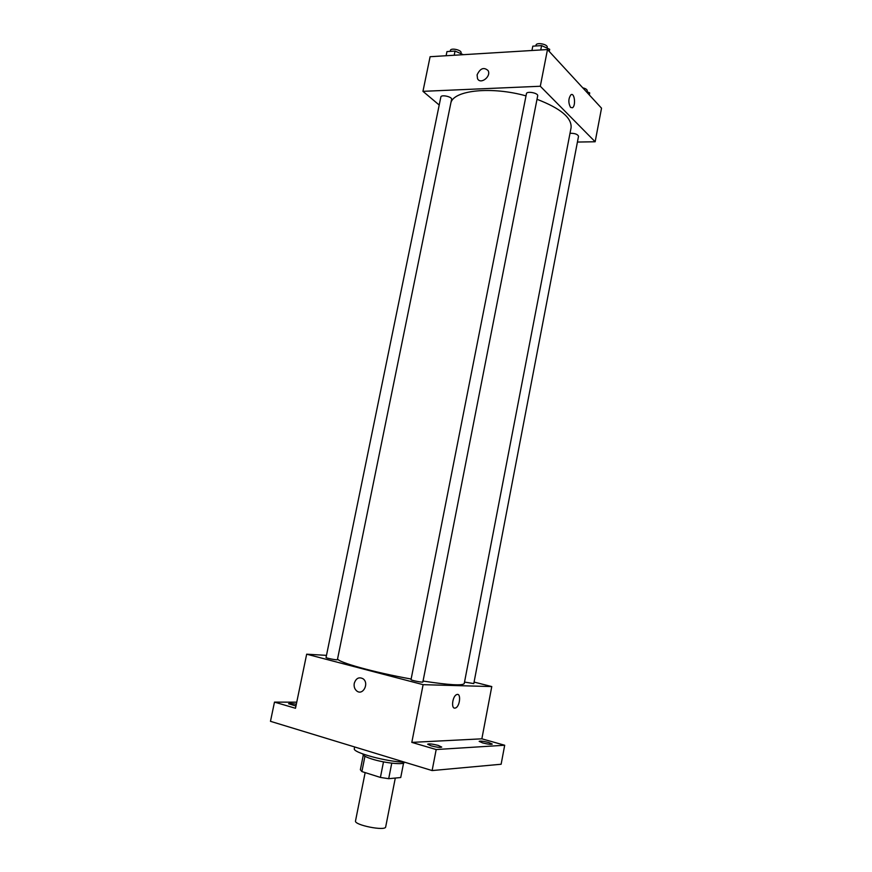 <?xml version="1.0" encoding="UTF-8"?>
<svg xmlns="http://www.w3.org/2000/svg" width="872" height="872" viewBox="0 0 872 872"><rect width="100%" height="100%" fill="white"/><g stroke="black" fill="none" stroke-linecap="round" stroke-linejoin="round"><path stroke-width="1.31" d="M365.15 772.603L355.514 820.933C353.847 825.065 385.664 831.365 385.686 826.907L395.299 778.053M403.573 763.065L400.728 777.53L388.694 778.696L380.41 777.432L361.891 771.567L360.365 769.747L363.297 755.076M364.943 756.275L361.891 771.567M383.495 761.866L380.41 777.432M404.259 762.193L404.216 762.411C404.423 765.104 384.748 763.109 372.082 759.076C365.968 757.136 362.926 755.523 362.959 754.236L363.003 754.018M391.757 763.174L388.694 778.696M354.664 746.966L354.337 748.612C352.103 752.438 386.579 761.834 404.695 762.204M474.074 682.078L491.775 686.569L481.856 738.824L504.692 745.244L501.128 764.243L432.12 770.565L270.473 721.318L274.484 702.113L296.752 702.178M504.692 745.244L436.185 749.538L432.12 770.565M436.185 749.538L411.813 742.388L423.116 684.673L306.672 654.185L295.488 708.271L274.484 702.113M354.261 683.332C356.016 678.198 358.959 676.683 363.09 678.787C369.477 683.245 362.916 695.954 356.801 690.995C354.599 689.142 353.749 686.591 354.261 683.332C356.027 678.198 358.97 676.683 363.09 678.787C369.477 683.245 362.916 695.954 356.801 690.995C354.599 689.142 353.749 686.591 354.261 683.332M295.957 706.026L288.567 703.726C289.253 703.224 291.848 703.399 296.327 704.26M482.576 742.9L479.164 741.353C480.341 740.829 483.557 741.222 488.821 742.541L492.266 744.099C491.089 744.623 487.862 744.23 482.576 742.9M431.051 745.833L427.651 744.198C429.013 743.554 432.567 743.969 438.3 745.418L441.733 747.075C440.382 747.718 436.818 747.304 431.051 745.833M481.856 738.824L411.813 742.388M337.573 658.84C337.889 662.306 374.273 672.465 411.148 679.026M423.051 681.054C448.982 685.032 462.716 685.861 464.242 683.528L571.073 127.748C571.945 117.851 560.587 108.368 537.01 99.299M491.775 686.569L423.116 684.673M306.672 654.185L326.488 655.363M464.514 682.078L473.79 683.583L578.528 136.272C577.624 134.212 574.779 133.22 570.005 133.285M326.052 657.477C325.627 658.098 337.551 660.398 337.41 659.657L451.598 99.332C452.394 96.792 441.123 94.307 440.861 96.966L326.052 657.477M411.028 679.604C410.581 680.291 423.029 682.776 422.876 681.969L537.686 95.844C538.525 93.053 526.71 90.786 526.437 93.686L411.028 679.604M454.813 708.129C450.857 708.522 452.644 695.834 456.721 694.592C461.321 692.499 460.035 706.549 455.511 707.988L454.813 708.129C450.846 708.522 452.633 695.834 456.721 694.592C461.31 692.499 460.035 706.538 455.5 707.988L454.813 708.129M450.955 102.482C454.465 90.143 491.71 86.274 526.001 95.876M577.428 142.049L595.151 141.765L540.302 86.252L422.953 91.342L439.216 105.032M595.151 141.765L601.527 108.183L547.485 49.551L540.302 86.252M547.485 49.551L430.103 56.713L422.953 91.342M477.093 74.872C480.189 68.299 483.851 66.872 488.091 70.578C491.492 76.529 480.439 84.922 477.518 78.644L477.093 74.872C480.189 68.299 483.851 66.872 488.091 70.578C491.492 76.529 480.439 84.922 477.518 78.644L477.093 74.872M570.539 107.398C568.163 102.7 568.315 98.471 570.986 94.732C574.572 92.279 576.065 105.948 572.424 107.768L570.539 107.398L572.424 107.768C576.065 105.948 574.572 92.279 570.986 94.732M589.33 94.95L589.712 92.912L585.875 91.2M582.769 87.832C585.712 88.552 587.205 89.533 587.238 90.797L587.063 91.734M463.108 54.587L455.042 51.067L446.965 51.579L446.104 55.743M455.042 51.067L454.192 55.241M450.203 51.372L450.388 50.456C450.704 47.535 461.92 50.042 461.07 52.832L460.907 53.628M549.687 49.312L549.262 51.481L549.687 49.312L541.599 45.606L532.803 46.162L531.942 50.5M541.599 45.606L540.738 49.966M535.833 45.965L535.986 45.181C536.324 42.009 548.085 44.265 547.191 47.328L547.038 48.091"/></g></svg>
